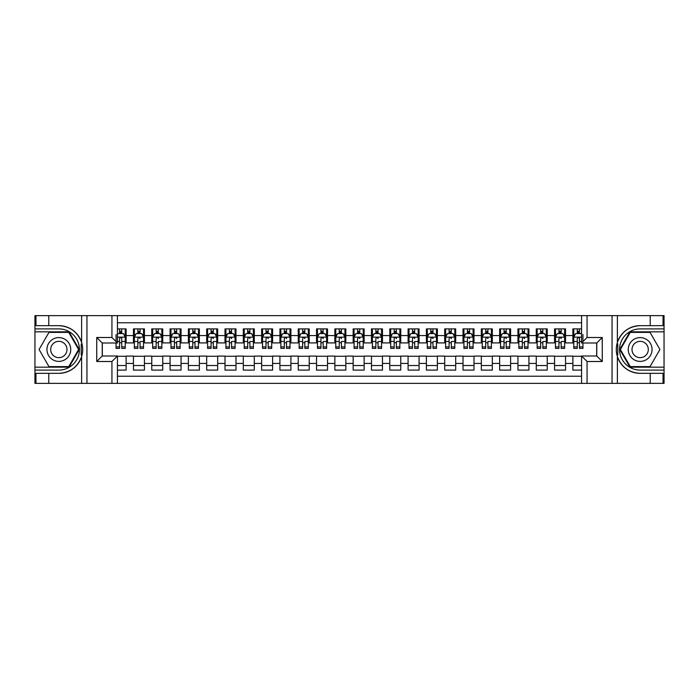 <?xml version="1.0" encoding="UTF-8"?>
<svg xmlns="http://www.w3.org/2000/svg" width="699" height="699" viewBox="0 0 699 699"><rect width="100%" height="100%" fill="white"/><g stroke="black" fill="none" stroke-linecap="round" stroke-linejoin="round"><path stroke-width="1.05" d="M117.432 383.375L581.568 383.375L581.568 356.001L596.763 356.001L596.763 342.999L581.568 342.999L581.568 315.625L117.432 315.625L117.432 342.999L102.237 342.999L102.237 356.001L117.432 356.001L117.432 383.375L48.773 383.375L48.773 373.345L58.847 373.345A23.845 23.845 0 0 0 81.617 356.586C83.015 351.868 83.015 347.141 81.617 342.414A23.845 23.845 0 0 0 58.847 325.655L48.773 325.655L48.773 315.625L34.95 315.625L34.95 367.167L69.044 367.167L79.249 349.5L69.044 331.833L34.95 331.833M581.568 328.906L572.874 328.906L572.874 335.581L565.543 335.581L565.543 342.912L572.874 342.912L572.874 335.581M565.543 335.581L565.543 328.906L554.56 328.906L554.56 335.581L547.238 335.581L547.238 342.912L554.56 342.912L554.56 335.581M547.238 335.581L547.238 328.906L536.255 328.906L536.255 335.581L528.933 335.581L528.933 342.912L536.255 342.912L536.255 335.581M528.933 335.581L528.933 328.906L517.942 328.906L517.942 335.581L510.62 335.581L510.62 342.912L517.942 342.912L517.942 335.581M510.62 335.581L510.62 328.906L499.636 328.906L499.636 335.581L492.314 335.581L492.314 342.912L499.636 342.912L499.636 335.581M492.314 335.581L492.314 328.906L481.323 328.906L481.323 335.581L474.001 335.581L474.001 342.912L481.323 342.912L481.323 335.581M474.001 335.581L474.001 328.906L463.018 328.906L463.018 335.581L455.696 335.581L455.696 342.912L463.018 342.912L463.018 335.581M455.696 335.581L455.696 328.906L444.704 328.906L444.704 335.581L437.382 335.581L437.382 342.912L444.704 342.912L444.704 335.581M437.382 335.581L437.382 328.906L426.399 328.906L426.399 335.581L419.077 335.581L419.077 342.912L426.399 342.912L426.399 335.581M419.077 335.581L419.077 328.906L408.085 328.906L408.085 335.581L400.763 335.581L400.763 342.912L408.085 342.912L408.085 335.581M400.763 335.581L400.763 328.906L389.78 328.906L389.78 335.581L382.458 335.581L382.458 342.912L389.78 342.912L389.78 335.581M382.458 335.581L382.458 328.906L371.475 328.906L371.475 335.581L364.144 335.581L364.144 342.912L371.475 342.912L371.475 335.581M364.144 335.581L364.144 328.906L353.161 328.906L353.161 335.581L345.839 335.581L345.839 342.912L353.161 342.912L353.161 335.581M345.839 335.581L345.839 328.906L334.856 328.906L334.856 335.581L327.525 335.581L327.525 342.912L334.856 342.912L334.856 335.581M327.525 335.581L327.525 328.906L316.542 328.906L316.542 335.581L309.22 335.581L309.22 342.912L316.542 342.912L316.542 335.581M309.22 335.581L309.22 328.906L298.237 328.906L298.237 335.581L290.915 335.581L290.915 342.912L298.237 342.912L298.237 335.581M290.915 335.581L290.915 328.906L279.923 328.906L279.923 335.581L272.601 335.581L272.601 342.912L279.923 342.912L279.923 335.581M272.601 335.581L272.601 328.906L261.618 328.906L261.618 335.581L254.296 335.581L254.296 342.912L261.618 342.912L261.618 335.581M254.296 335.581L254.296 328.906L243.304 328.906L243.304 335.581L235.982 335.581L235.982 342.912L243.304 342.912L243.304 335.581M235.982 335.581L235.982 328.906L224.999 328.906L224.999 335.581L217.677 335.581L217.677 342.912L224.999 342.912L224.999 335.581M217.677 335.581L217.677 328.906L206.686 328.906L206.686 335.581L199.364 335.581L199.364 342.912L206.686 342.912L206.686 335.581M199.364 335.581L199.364 328.906L188.381 328.906L188.381 335.581L181.058 335.581L181.058 342.912L188.381 342.912L188.381 335.581M181.058 335.581L181.058 328.906L170.067 328.906L170.067 335.581L162.745 335.581L162.745 342.912L170.067 342.912L170.067 335.581M162.745 335.581L162.745 328.906L151.762 328.906L151.762 335.581L144.44 335.581L144.44 342.912L151.762 342.912L151.762 335.581M144.44 335.581L144.44 328.906L133.457 328.906L133.457 342.912L126.126 342.912L126.126 328.906L117.432 328.906M117.432 370.094L126.126 370.094L126.126 356.088L133.457 356.088L133.457 370.094L144.44 370.094L144.44 356.088L151.762 356.088L151.762 363.419L144.44 363.419M151.762 363.419L151.762 370.094L162.745 370.094L162.745 356.088L170.067 356.088L170.067 363.419L162.745 363.419M170.067 363.419L170.067 370.094L181.058 370.094L181.058 356.088L188.381 356.088L188.381 363.419L181.058 363.419M188.381 363.419L188.381 370.094L199.364 370.094L199.364 356.088L206.686 356.088L206.686 363.419L199.364 363.419M206.686 363.419L206.686 370.094L217.677 370.094L217.677 356.088L224.999 356.088L224.999 363.419L217.677 363.419M224.999 363.419L224.999 370.094L235.982 370.094L235.982 356.088L243.304 356.088L243.304 363.419L235.982 363.419M243.304 363.419L243.304 370.094L254.296 370.094L254.296 356.088L261.618 356.088L261.618 363.419L254.296 363.419M261.618 363.419L261.618 370.094L272.601 370.094L272.601 356.088L279.923 356.088L279.923 363.419L272.601 363.419M279.923 363.419L279.923 370.094L290.915 370.094L290.915 356.088L298.237 356.088L298.237 363.419L290.915 363.419M298.237 363.419L298.237 370.094L309.22 370.094L309.22 356.088L316.542 356.088L316.542 363.419L309.22 363.419M316.542 363.419L316.542 370.094L327.525 370.094L327.525 356.088L334.856 356.088L334.856 363.419L327.525 363.419M334.856 363.419L334.856 370.094L345.839 370.094L345.839 356.088L353.161 356.088L353.161 363.419L345.839 363.419M353.161 363.419L353.161 370.094L364.144 370.094L364.144 356.088L371.475 356.088L371.475 363.419L364.144 363.419M371.475 363.419L371.475 370.094L382.458 370.094L382.458 356.088L389.78 356.088L389.78 363.419L382.458 363.419M389.78 363.419L389.78 370.094L400.763 370.094L400.763 356.088L408.085 356.088L408.085 363.419L400.763 363.419M408.085 363.419L408.085 370.094L419.077 370.094L419.077 356.088L426.399 356.088L426.399 363.419L419.077 363.419M426.399 363.419L426.399 370.094L437.382 370.094L437.382 356.088L444.704 356.088L444.704 363.419L437.382 363.419M444.704 363.419L444.704 370.094L455.696 370.094L455.696 356.088L463.018 356.088L463.018 363.419L455.696 363.419M463.018 363.419L463.018 370.094L474.001 370.094L474.001 356.088L481.323 356.088L481.323 363.419L474.001 363.419M481.323 363.419L481.323 370.094L492.314 370.094L492.314 356.088L499.636 356.088L499.636 363.419L492.314 363.419M499.636 363.419L499.636 370.094L510.62 370.094L510.62 356.088L517.942 356.088L517.942 363.419L510.62 363.419M517.942 363.419L517.942 370.094L528.933 370.094L528.933 356.088L536.255 356.088L536.255 363.419L528.933 363.419M536.255 363.419L536.255 370.094L547.238 370.094L547.238 356.088L554.56 356.088L554.56 363.419L547.238 363.419M554.56 363.419L554.56 370.094L565.543 370.094L565.543 356.088L572.874 356.088L572.874 363.419L565.543 363.419M581.568 322.772L117.432 322.772M117.432 376.228L581.568 376.228M572.874 363.419L572.874 370.094L581.568 370.094M102.325 342.999L102.325 356.001M596.675 356.001L596.675 342.999M119.538 333.475L121.731 333.475M125.217 333.475L126.126 333.475M119.538 342.728L121.731 342.728M125.217 342.728L126.126 342.728M117.432 356.272L126.126 356.272M117.432 365.525L126.126 365.525M133.457 342.728L134.365 342.728M137.843 342.728L140.045 342.728M143.522 342.728L144.44 342.728M133.457 333.475L134.365 333.475M137.843 333.475L140.045 333.475M143.522 333.475L144.44 333.475M133.457 356.272L144.44 356.272M133.457 365.525L144.44 365.525M151.762 356.272L162.745 356.272M151.762 365.525L162.745 365.525M151.762 333.475L152.679 333.475M156.157 333.475L158.35 333.475M161.836 333.475L162.745 333.475M151.762 342.728L152.679 342.728M156.157 342.728L158.35 342.728M161.836 342.728L162.745 342.728M170.067 356.272L181.058 356.272M170.067 365.525L181.058 365.525M170.067 333.475L170.984 333.475M174.462 333.475L176.664 333.475M180.141 333.475L181.058 333.475M170.067 342.728L170.984 342.728M174.462 342.728L176.664 342.728M180.141 342.728L181.058 342.728M188.381 356.272L199.364 356.272M188.381 365.525L199.364 365.525M188.381 333.475L189.298 333.475M192.775 333.475L194.969 333.475M198.446 333.475L199.364 333.475M188.381 342.728L189.298 342.728M192.775 342.728L194.969 342.728M198.446 342.728L199.364 342.728M206.686 356.272L217.677 356.272M206.686 365.525L217.677 365.525M206.686 333.475L207.603 333.475M211.081 333.475L213.282 333.475M216.76 333.475L217.677 333.475M206.686 342.728L207.603 342.728M211.081 342.728L213.282 342.728M216.76 342.728L217.677 342.728M224.999 356.272L235.982 356.272M224.999 365.525L235.982 365.525M224.999 333.475L225.917 333.475M229.394 333.475L231.587 333.475M235.065 333.475L235.982 333.475M224.999 342.728L225.917 342.728M229.394 342.728L231.587 342.728M235.065 342.728L235.982 342.728M243.304 356.272L254.296 356.272M243.304 365.525L254.296 365.525M243.304 333.475L244.222 333.475M247.699 333.475L249.901 333.475M253.379 333.475L254.296 333.475M243.304 342.728L244.222 342.728M247.699 342.728L249.901 342.728M253.379 342.728L254.296 342.728M261.618 356.272L272.601 356.272M261.618 365.525L272.601 365.525M261.618 333.475L262.536 333.475M266.013 333.475L268.206 333.475M271.684 333.475L272.601 333.475M261.618 342.728L262.536 342.728M266.013 342.728L268.206 342.728M271.684 342.728L272.601 342.728M279.923 356.272L290.915 356.272M279.923 365.525L290.915 365.525M279.923 333.475L280.841 333.475M284.318 333.475L286.52 333.475M289.998 333.475L290.915 333.475M279.923 342.728L280.841 342.728M284.318 342.728L286.52 342.728M289.998 342.728L290.915 342.728M298.237 356.272L309.22 356.272M298.237 365.525L309.22 365.525M298.237 333.475L299.146 333.475M302.632 333.475L304.825 333.475M308.303 333.475L309.22 333.475M298.237 342.728L299.146 342.728M302.632 342.728L304.825 342.728M308.303 342.728L309.22 342.728M316.542 356.272L327.525 356.272M316.542 365.525L327.525 365.525M316.542 333.475L317.46 333.475M320.937 333.475L323.139 333.475M326.616 333.475L327.525 333.475M316.542 342.728L317.46 342.728M320.937 342.728L323.139 342.728M326.616 342.728L327.525 342.728M334.856 356.272L345.839 356.272M334.856 365.525L345.839 365.525M334.856 333.475L335.765 333.475M339.251 333.475L341.444 333.475M344.922 333.475L345.839 333.475M334.856 342.728L335.765 342.728M339.251 342.728L341.444 342.728M344.922 342.728L345.839 342.728M353.161 356.272L364.144 356.272M353.161 365.525L364.144 365.525M353.161 333.475L354.078 333.475M357.556 333.475L359.749 333.475M363.235 333.475L364.144 333.475M353.161 342.728L354.078 342.728M357.556 342.728L359.749 342.728M363.235 342.728L364.144 342.728M371.475 356.272L382.458 356.272M371.475 365.525L382.458 365.525M371.475 333.475L372.384 333.475M375.861 333.475L378.063 333.475M381.54 333.475L382.458 333.475M371.475 342.728L372.384 342.728M375.861 342.728L378.063 342.728M381.54 342.728L382.458 342.728M389.78 356.272L400.763 356.272M389.78 365.525L400.763 365.525M389.78 333.475L390.697 333.475M394.175 333.475L396.368 333.475M399.854 333.475L400.763 333.475M389.78 342.728L390.697 342.728M394.175 342.728L396.368 342.728M399.854 342.728L400.763 342.728M408.085 356.272L419.077 356.272M408.085 365.525L419.077 365.525M408.085 333.475L409.002 333.475M412.48 333.475L414.682 333.475M418.159 333.475L419.077 333.475M408.085 342.728L409.002 342.728M412.48 342.728L414.682 342.728M418.159 342.728L419.077 342.728M426.399 356.272L437.382 356.272M426.399 365.525L437.382 365.525M426.399 333.475L427.316 333.475M430.794 333.475L432.987 333.475M436.464 333.475L437.382 333.475M426.399 342.728L427.316 342.728M430.794 342.728L432.987 342.728M436.464 342.728L437.382 342.728M444.704 356.272L455.696 356.272M444.704 365.525L455.696 365.525M444.704 333.475L445.621 333.475M449.099 333.475L451.301 333.475M454.778 333.475L455.696 333.475M444.704 342.728L445.621 342.728M449.099 342.728L451.301 342.728M454.778 342.728L455.696 342.728M463.018 356.272L474.001 356.272M463.018 365.525L474.001 365.525M463.018 333.475L463.935 333.475M467.413 333.475L469.606 333.475M473.083 333.475L474.001 333.475M463.018 342.728L463.935 342.728M467.413 342.728L469.606 342.728M473.083 342.728L474.001 342.728M481.323 356.272L492.314 356.272M481.323 365.525L492.314 365.525M481.323 333.475L482.24 333.475M485.718 333.475L487.919 333.475M491.397 333.475L492.314 333.475M481.323 342.728L482.24 342.728M485.718 342.728L487.919 342.728M491.397 342.728L492.314 342.728M499.636 356.272L510.62 356.272M499.636 365.525L510.62 365.525M499.636 333.475L500.554 333.475M504.031 333.475L506.225 333.475M509.702 333.475L510.62 333.475M499.636 342.728L500.554 342.728M504.031 342.728L506.225 342.728M509.702 342.728L510.62 342.728M517.942 356.272L528.933 356.272M517.942 365.525L528.933 365.525M517.942 333.475L518.859 333.475M522.336 333.475L524.538 333.475M528.016 333.475L528.933 333.475M517.942 342.728L518.859 342.728M522.336 342.728L524.538 342.728M528.016 342.728L528.933 342.728M536.255 356.272L547.238 356.272M536.255 365.525L547.238 365.525M536.255 333.475L537.164 333.475M540.65 333.475L542.843 333.475M546.321 333.475L547.238 333.475M536.255 342.728L537.164 342.728M540.65 342.728L542.843 342.728M546.321 342.728L547.238 342.728M554.56 356.272L565.543 356.272M554.56 365.525L565.543 365.525M554.56 333.475L555.478 333.475M558.955 333.475L561.157 333.475M564.635 333.475L565.543 333.475M554.56 342.728L555.478 342.728M558.955 342.728L561.157 342.728M564.635 342.728L565.543 342.728M572.874 356.272L581.568 356.272M572.874 365.525L581.568 365.525M572.874 333.475L573.783 333.475M577.269 333.475L579.462 333.475M572.874 342.728L573.783 342.728M577.269 342.728L579.462 342.728M121.731 328.906L121.731 333.572L121.731 331.282L119.538 331.282M116.06 344.782L116.06 346.022M116.06 341.479L116.06 334.576M116.06 346.905L116.06 348.399L119.538 348.399L119.538 346.905L116.06 346.905L116.06 342.999M117.432 334.489L117.886 333.572L123.382 333.572L125.217 337.233L125.217 348.399L121.731 348.399L121.731 337.145M125.217 334.62L125.217 331.282M119.538 344.782L119.538 338.604C120.272 337.198 121.006 337.198 121.731 338.604L121.731 341.479L125.217 341.479L125.217 328.906M119.538 333.572L119.538 328.906M121.731 344.782L121.731 346.022M117.432 341.479L119.538 341.479L119.538 346.905M64.797 339.19A11.9 11.9 0 0 0 48.537 343.55A11.9 11.9 0 0 0 52.897 359.81A11.9 11.9 0 0 0 69.149 355.45A11.9 11.9 0 0 0 64.797 339.19M62.919 342.44A8.143 8.143 0 0 0 51.787 345.428A8.143 8.143 0 0 0 54.767 356.56A8.143 8.143 0 0 0 65.898 353.572A8.143 8.143 0 0 0 62.919 342.44M68.729 366.617L48.956 366.617L39.074 349.5L48.956 332.383L68.729 332.383L78.611 349.5L68.729 366.617M646.103 339.19A11.9 11.9 0 0 0 629.851 343.55A11.9 11.9 0 0 0 634.203 359.81A11.9 11.9 0 0 0 650.463 355.45A11.9 11.9 0 0 0 646.103 339.19M644.233 342.44A8.143 8.143 0 0 0 633.102 345.428A8.143 8.143 0 0 0 636.081 356.56A8.143 8.143 0 0 0 647.213 353.572A8.143 8.143 0 0 0 644.233 342.44M650.044 366.617L630.271 366.617L620.389 349.5L630.271 332.383L650.044 332.383L659.926 349.5L650.044 366.617M81.224 354.996L82.045 354.996A23.845 23.845 0 0 0 82.054 344.013L81.224 344.013L81.224 355.136L82.019 355.136M48.773 315.625L81.617 315.625L81.617 342.414C77.641 331.92 70.049 326.328 58.847 325.655M58.847 373.345C70.049 372.672 77.641 367.08 81.617 356.586L81.617 383.375M111.936 383.375L111.936 361.497L96.742 361.497L96.742 337.503L111.936 337.503L111.936 315.625L86.947 315.625L86.947 383.375M48.773 383.375L34.95 383.375L34.95 367.167M34.95 370.094L58.847 370.094A20.594 20.594 0 0 0 79.441 349.5A20.594 20.594 0 0 0 58.847 328.906L34.95 328.906M81.617 315.625L86.947 315.625M111.936 315.625L117.432 315.625M48.773 373.345L35.955 373.345L35.955 383.375M48.773 325.655L35.955 325.655L35.955 315.625M111.936 361.497L117.432 356.001M96.742 361.497L102.237 356.001M96.742 337.503L102.237 342.999M111.936 337.503L117.432 342.999M81.224 344.013L82.019 343.873M82.604 351.545L82.674 348.661M82.438 346.057L82.316 345.28M617.776 344.004L616.955 344.004A23.845 23.845 0 0 0 616.946 354.987L617.776 354.987L617.776 343.864L616.981 343.864M581.568 315.625L650.227 315.625L650.227 325.655L640.153 325.655A23.845 23.845 0 0 0 617.383 342.414C615.985 347.132 615.985 351.859 617.383 356.586A23.845 23.845 0 0 0 640.153 373.345L650.227 373.345L650.227 383.375L664.05 383.375L664.05 331.833L629.956 331.833L619.751 349.5L629.956 367.167L664.05 367.167M650.227 383.375L617.383 383.375L617.383 356.586C621.359 367.08 628.951 372.672 640.153 373.345M640.153 325.655C628.951 326.328 621.359 331.92 617.383 342.414L617.383 315.625M587.064 315.625L587.064 337.503L602.258 337.503L602.258 361.497L587.064 361.497L587.064 383.375L612.053 383.375L612.053 315.625M650.227 315.625L664.05 315.625L664.05 331.833M664.05 328.906L640.153 328.906A20.594 20.594 0 0 0 619.559 349.5A20.594 20.594 0 0 0 640.153 370.094L664.05 370.094M617.383 383.375L612.053 383.375M587.064 383.375L581.568 383.375M650.227 325.655L663.045 325.655L663.045 315.625M650.227 373.345L663.045 373.345L663.045 383.375M587.064 337.503L581.568 342.999M602.258 337.503L596.763 342.999M602.258 361.497L596.763 356.001M587.064 361.497L581.568 356.001M617.776 354.987L616.981 355.127M616.396 347.455L616.326 350.339M616.562 352.943L616.684 353.72M140.045 328.906L140.045 333.572L140.045 331.282L137.843 331.282M143.522 346.905L140.045 346.905L140.045 348.399L143.522 348.399L143.522 337.233L141.696 333.572L136.2 333.572L134.365 337.233L134.365 341.479L134.365 328.906M134.365 344.782L134.365 346.022M134.365 334.62L134.365 331.282M134.365 346.905L134.365 348.399L137.843 348.399L137.843 346.905L134.365 346.905L134.365 341.479L137.843 341.479L137.843 344.782M143.522 334.62L143.522 331.282M140.045 346.905L140.045 341.479L143.522 341.479L143.522 328.906M137.843 333.572L137.843 328.906M140.045 344.782L140.045 346.022M137.843 346.905L137.843 338.604C138.577 337.198 139.311 337.198 140.045 338.604L140.045 337.145M158.35 328.906L158.35 333.572L158.35 331.282L156.157 331.282M161.836 346.905L158.35 346.905L158.35 348.399L161.836 348.399L161.836 337.233L160.001 333.572L154.505 333.572L152.679 337.233L152.679 341.479L152.679 328.906M152.679 344.782L152.679 346.022M152.679 334.62L152.679 331.282M152.679 346.905L152.679 348.399L156.157 348.399L156.157 346.905L152.679 346.905L152.679 341.479L156.157 341.479L156.157 344.782M161.836 334.62L161.836 331.282M158.35 346.905L158.35 341.479L161.836 341.479L161.836 328.906M156.157 333.572L156.157 328.906M158.35 344.782L158.35 346.022M156.157 346.905L156.157 338.604C156.891 337.198 157.625 337.198 158.35 338.604L158.35 337.145M176.664 328.906L176.664 333.572L176.664 331.282L174.462 331.282M180.141 346.905L176.664 346.905L176.664 348.399L180.141 348.399L180.141 337.233L178.306 333.572L172.819 333.572L170.984 337.233L170.984 341.479L170.984 328.906M170.984 344.782L170.984 346.022M170.984 334.62L170.984 331.282M170.984 346.905L170.984 348.399L174.462 348.399L174.462 346.905L170.984 346.905L170.984 341.479L174.462 341.479L174.462 344.782M180.141 334.62L180.141 331.282M176.664 346.905L176.664 341.479L180.141 341.479L180.141 328.906M174.462 333.572L174.462 328.906M176.664 344.782L176.664 346.022M174.462 346.905L174.462 338.604C175.196 337.198 175.93 337.198 176.664 338.604L176.664 337.145M194.969 328.906L194.969 333.572L194.969 331.282L192.775 331.282M198.446 346.905L194.969 346.905L194.969 348.399L198.446 348.399L198.446 337.233L196.62 333.572L191.124 333.572L189.298 337.233L189.298 341.479L189.298 328.906M189.298 344.782L189.298 346.022M189.298 334.62L189.298 331.282M189.298 346.905L189.298 348.399L192.775 348.399L192.775 346.905L189.298 346.905L189.298 341.479L192.775 341.479L192.775 344.782M198.446 334.62L198.446 331.282M194.969 346.905L194.969 341.479L198.446 341.479L198.446 328.906M192.775 333.572L192.775 328.906M194.969 344.782L194.969 346.022M192.775 346.905L192.775 338.604C193.509 337.198 194.243 337.198 194.969 338.604L194.969 337.145M213.282 328.906L213.282 333.572L213.282 331.282L211.081 331.282M216.76 346.905L213.282 346.905L213.282 348.399L216.76 348.399L216.76 337.233L214.925 333.572L209.438 333.572L207.603 337.233L207.603 341.479L207.603 328.906M207.603 344.782L207.603 346.022M207.603 334.62L207.603 331.282M207.603 346.905L207.603 348.399L211.081 348.399L211.081 346.905L207.603 346.905L207.603 341.479L211.081 341.479L211.081 344.782M216.76 334.62L216.76 331.282M213.282 346.905L213.282 341.479L216.76 341.479L216.76 328.906M211.081 333.572L211.081 328.906M213.282 344.782L213.282 346.022M211.081 346.905L211.081 338.604C211.814 337.198 212.548 337.198 213.282 338.604L213.282 337.145M231.587 328.906L231.587 333.572L231.587 331.282L229.394 331.282M235.065 346.905L231.587 346.905L231.587 348.399L235.065 348.399L235.065 337.233L233.239 333.572L227.743 333.572L225.917 337.233L225.917 341.479L225.917 328.906M225.917 344.782L225.917 346.022M225.917 334.62L225.917 331.282M225.917 346.905L225.917 348.399L229.394 348.399L229.394 346.905L225.917 346.905L225.917 341.479L229.394 341.479L229.394 344.782M235.065 334.62L235.065 331.282M231.587 346.905L231.587 341.479L235.065 341.479L235.065 328.906M229.394 333.572L229.394 328.906M231.587 344.782L231.587 346.022M229.394 346.905L229.394 338.604C230.128 337.198 230.862 337.198 231.587 338.604L231.587 337.145M249.901 328.906L249.901 333.572L249.901 331.282L247.699 331.282M253.379 346.905L249.901 346.905L249.901 348.399L253.379 348.399L253.379 337.233L251.544 333.572L246.057 333.572L244.222 337.233L244.222 341.479L244.222 328.906M244.222 344.782L244.222 346.022M244.222 334.62L244.222 331.282M244.222 346.905L244.222 348.399L247.699 348.399L247.699 346.905L244.222 346.905L244.222 341.479L247.699 341.479L247.699 344.782M253.379 334.62L253.379 331.282M249.901 346.905L249.901 341.479L253.379 341.479L253.379 328.906M247.699 333.572L247.699 328.906M249.901 344.782L249.901 346.022M247.699 346.905L247.699 338.604C248.433 337.198 249.167 337.198 249.901 338.604L249.901 337.145M268.206 328.906L268.206 333.572L268.206 331.282L266.013 331.282M271.684 346.905L268.206 346.905L268.206 348.399L271.684 348.399L271.684 337.233L269.858 333.572L264.362 333.572L262.536 337.233L262.536 341.479L262.536 328.906M262.536 344.782L262.536 346.022M262.536 334.62L262.536 331.282M262.536 346.905L262.536 348.399L266.013 348.399L266.013 346.905L262.536 346.905L262.536 341.479L266.013 341.479L266.013 344.782M271.684 334.62L271.684 331.282M268.206 346.905L268.206 341.479L271.684 341.479L271.684 328.906M266.013 333.572L266.013 328.906M268.206 344.782L268.206 346.022M266.013 346.905L266.013 338.604C266.747 337.198 267.472 337.198 268.206 338.604L268.206 337.145M286.52 328.906L286.52 333.572L286.52 331.282L284.318 331.282M289.998 346.905L286.52 346.905L286.52 348.399L289.998 348.399L289.998 337.233L288.163 333.572L282.676 333.572L280.841 337.233L280.841 341.479L280.841 328.906M280.841 344.782L280.841 346.022M280.841 334.62L280.841 331.282M280.841 346.905L280.841 348.399L284.318 348.399L284.318 346.905L280.841 346.905L280.841 341.479L284.318 341.479L284.318 344.782M289.998 334.62L289.998 331.282M286.52 346.905L286.52 341.479L289.998 341.479L289.998 328.906M284.318 333.572L284.318 328.906M286.52 344.782L286.52 346.022M284.318 346.905L284.318 338.604C285.052 337.198 285.786 337.198 286.52 338.604L286.52 337.145M304.825 328.906L304.825 333.572L304.825 331.282L302.632 331.282M308.303 346.905L304.825 346.905L304.825 348.399L308.303 348.399L308.303 337.233L306.477 333.572L300.981 333.572L299.146 337.233L299.146 341.479L299.146 328.906M299.146 344.782L299.146 346.022M299.146 334.62L299.146 331.282M299.146 346.905L299.146 348.399L302.632 348.399L302.632 346.905L299.146 346.905L299.146 341.479L302.632 341.479L302.632 344.782M308.303 334.62L308.303 331.282M304.825 346.905L304.825 341.479L308.303 341.479L308.303 328.906M302.632 333.572L302.632 328.906M304.825 344.782L304.825 346.022M302.632 346.905L302.632 338.604C303.366 337.198 304.091 337.198 304.825 338.604L304.825 337.145M323.139 328.906L323.139 333.572L323.139 331.282L320.937 331.282M326.616 346.905L323.139 346.905L323.139 348.399L326.616 348.399L326.616 337.233L324.782 333.572L319.286 333.572L317.46 337.233L317.46 341.479L317.46 328.906M317.46 344.782L317.46 346.022M317.46 334.62L317.46 331.282M317.46 346.905L317.46 348.399L320.937 348.399L320.937 346.905L317.46 346.905L317.46 341.479L320.937 341.479L320.937 344.782M326.616 334.62L326.616 331.282M323.139 346.905L323.139 341.479L326.616 341.479L326.616 328.906M320.937 333.572L320.937 328.906M323.139 344.782L323.139 346.022M320.937 346.905L320.937 338.604C321.671 337.198 322.405 337.198 323.139 338.604L323.139 337.145M341.444 328.906L341.444 333.572L341.444 331.282L339.251 331.282M344.922 346.905L341.444 346.905L341.444 348.399L344.922 348.399L344.922 337.233L343.095 333.572L337.6 333.572L335.765 337.233L335.765 341.479L335.765 328.906M335.765 344.782L335.765 346.022M335.765 334.62L335.765 331.282M335.765 346.905L335.765 348.399L339.251 348.399L339.251 346.905L335.765 346.905L335.765 341.479L339.251 341.479L339.251 344.782M344.922 334.62L344.922 331.282M341.444 346.905L341.444 341.479L344.922 341.479L344.922 328.906M339.251 333.572L339.251 328.906M341.444 344.782L341.444 346.022M339.251 346.905L339.251 338.604C339.976 337.198 340.71 337.198 341.444 338.604L341.444 337.145M359.749 328.906L359.749 333.572L359.749 331.282L357.556 331.282M363.235 346.905L359.749 346.905L359.749 348.399L363.235 348.399L363.235 337.233L361.4 333.572L355.905 333.572L354.078 337.233L354.078 341.479L354.078 328.906M354.078 344.782L354.078 346.022M354.078 334.62L354.078 331.282M354.078 346.905L354.078 348.399L357.556 348.399L357.556 346.905L354.078 346.905L354.078 341.479L357.556 341.479L357.556 344.782M363.235 334.62L363.235 331.282M359.749 346.905L359.749 341.479L363.235 341.479L363.235 328.906M357.556 333.572L357.556 328.906M359.749 344.782L359.749 346.022M357.556 346.905L357.556 338.604C358.29 337.198 359.024 337.198 359.749 338.604L359.749 337.145M378.063 328.906L378.063 333.572L378.063 331.282L375.861 331.282M381.54 346.905L378.063 346.905L378.063 348.399L381.54 348.399L381.54 337.233L379.714 333.572L374.218 333.572L372.384 337.233L372.384 341.479L372.384 328.906M372.384 344.782L372.384 346.022M372.384 334.62L372.384 331.282M372.384 346.905L372.384 348.399L375.861 348.399L375.861 346.905L372.384 346.905L372.384 341.479L375.861 341.479L375.861 344.782M381.54 334.62L381.54 331.282M378.063 346.905L378.063 341.479L381.54 341.479L381.54 328.906M375.861 333.572L375.861 328.906M378.063 344.782L378.063 346.022M375.861 346.905L375.861 338.604C376.595 337.198 377.329 337.198 378.063 338.604L378.063 337.145M396.368 328.906L396.368 333.572L396.368 331.282L394.175 331.282M399.854 346.905L396.368 346.905L396.368 348.399L399.854 348.399L399.854 337.233L398.019 333.572L392.523 333.572L390.697 337.233L390.697 341.479L390.697 328.906M390.697 344.782L390.697 346.022M390.697 334.62L390.697 331.282M390.697 346.905L390.697 348.399L394.175 348.399L394.175 346.905L390.697 346.905L390.697 341.479L394.175 341.479L394.175 344.782M399.854 334.62L399.854 331.282M396.368 346.905L396.368 341.479L399.854 341.479L399.854 328.906M394.175 333.572L394.175 328.906M396.368 344.782L396.368 346.022M394.175 346.905L394.175 338.604C394.909 337.198 395.643 337.198 396.368 338.604L396.368 337.145M414.682 328.906L414.682 333.572L414.682 331.282L412.48 331.282M418.159 346.905L414.682 346.905L414.682 348.399L418.159 348.399L418.159 337.233L416.324 333.572L410.837 333.572L409.002 337.233L409.002 341.479L409.002 328.906M409.002 344.782L409.002 346.022M409.002 334.62L409.002 331.282M409.002 346.905L409.002 348.399L412.48 348.399L412.48 346.905L409.002 346.905L409.002 341.479L412.48 341.479L412.48 344.782M418.159 334.62L418.159 331.282M414.682 346.905L414.682 341.479L418.159 341.479L418.159 328.906M412.48 333.572L412.48 328.906M414.682 344.782L414.682 346.022M412.48 346.905L412.48 338.604C413.214 337.198 413.948 337.198 414.682 338.604L414.682 337.145M432.987 328.906L432.987 333.572L432.987 331.282L430.794 331.282M436.464 346.905L432.987 346.905L432.987 348.399L436.464 348.399L436.464 337.233L434.638 333.572L429.142 333.572L427.316 337.233L427.316 341.479L427.316 328.906M427.316 344.782L427.316 346.022M427.316 334.62L427.316 331.282M427.316 346.905L427.316 348.399L430.794 348.399L430.794 346.905L427.316 346.905L427.316 341.479L430.794 341.479L430.794 344.782M436.464 334.62L436.464 331.282M432.987 346.905L432.987 341.479L436.464 341.479L436.464 328.906M430.794 333.572L430.794 328.906M432.987 344.782L432.987 346.022M430.794 346.905L430.794 338.604C431.528 337.198 432.262 337.198 432.987 338.604L432.987 337.145M451.301 328.906L451.301 333.572L451.301 331.282L449.099 331.282M454.778 346.905L451.301 346.905L451.301 348.399L454.778 348.399L454.778 337.233L452.943 333.572L447.456 333.572L445.621 337.233L445.621 341.479L445.621 328.906M445.621 344.782L445.621 346.022M445.621 334.62L445.621 331.282M445.621 346.905L445.621 348.399L449.099 348.399L449.099 346.905L445.621 346.905L445.621 341.479L449.099 341.479L449.099 344.782M454.778 334.62L454.778 331.282M451.301 346.905L451.301 341.479L454.778 341.479L454.778 328.906M449.099 333.572L449.099 328.906M451.301 344.782L451.301 346.022M449.099 346.905L449.099 338.604C449.833 337.198 450.567 337.198 451.301 338.604L451.301 337.145M469.606 328.906L469.606 333.572L469.606 331.282L467.413 331.282M473.083 346.905L469.606 346.905L469.606 348.399L473.083 348.399L473.083 337.233L471.257 333.572L465.761 333.572L463.935 337.233L463.935 341.479L463.935 328.906M463.935 344.782L463.935 346.022M463.935 334.62L463.935 331.282M463.935 346.905L463.935 348.399L467.413 348.399L467.413 346.905L463.935 346.905L463.935 341.479L467.413 341.479L467.413 344.782M473.083 334.62L473.083 331.282M469.606 346.905L469.606 341.479L473.083 341.479L473.083 328.906M467.413 333.572L467.413 328.906M469.606 344.782L469.606 346.022M467.413 346.905L467.413 338.604C468.147 337.198 468.88 337.198 469.606 338.604L469.606 337.145M487.919 328.906L487.919 333.572L487.919 331.282L485.718 331.282M491.397 346.905L487.919 346.905L487.919 348.399L491.397 348.399L491.397 337.233L489.562 333.572L484.075 333.572L482.24 337.233L482.24 341.479L482.24 328.906M482.24 344.782L482.24 346.022M482.24 334.62L482.24 331.282M482.24 346.905L482.24 348.399L485.718 348.399L485.718 346.905L482.24 346.905L482.24 341.479L485.718 341.479L485.718 344.782M491.397 334.62L491.397 331.282M487.919 346.905L487.919 341.479L491.397 341.479L491.397 328.906M485.718 333.572L485.718 328.906M487.919 344.782L487.919 346.022M485.718 346.905L485.718 338.604C486.452 337.198 487.186 337.198 487.919 338.604L487.919 337.145M506.225 328.906L506.225 333.572L506.225 331.282L504.031 331.282M509.702 346.905L506.225 346.905L506.225 348.399L509.702 348.399L509.702 337.233L507.876 333.572L502.38 333.572L500.554 337.233L500.554 341.479L500.554 328.906M500.554 344.782L500.554 346.022M500.554 334.62L500.554 331.282M500.554 346.905L500.554 348.399L504.031 348.399L504.031 346.905L500.554 346.905L500.554 341.479L504.031 341.479L504.031 344.782M509.702 334.62L509.702 331.282M506.225 346.905L506.225 341.479L509.702 341.479L509.702 328.906M504.031 333.572L504.031 328.906M506.225 344.782L506.225 346.022M504.031 346.905L504.031 338.604C504.765 337.198 505.491 337.198 506.225 338.604L506.225 337.145M524.538 328.906L524.538 333.572L524.538 331.282L522.336 331.282M528.016 346.905L524.538 346.905L524.538 348.399L528.016 348.399L528.016 337.233L526.181 333.572L520.694 333.572L518.859 337.233L518.859 341.479L518.859 328.906M518.859 344.782L518.859 346.022M518.859 334.62L518.859 331.282M518.859 346.905L518.859 348.399L522.336 348.399L522.336 346.905L518.859 346.905L518.859 341.479L522.336 341.479L522.336 344.782M528.016 334.62L528.016 331.282M524.538 346.905L524.538 341.479L528.016 341.479L528.016 328.906M522.336 333.572L522.336 328.906M524.538 344.782L524.538 346.022M522.336 346.905L522.336 338.604C523.07 337.198 523.804 337.198 524.538 338.604L524.538 337.145M542.843 328.906L542.843 333.572L542.843 331.282L540.65 331.282M546.321 346.905L542.843 346.905L542.843 348.399L546.321 348.399L546.321 337.233L544.495 333.572L538.999 333.572L537.164 337.233L537.164 341.479L537.164 328.906M537.164 344.782L537.164 346.022M537.164 334.62L537.164 331.282M537.164 346.905L537.164 348.399L540.65 348.399L540.65 346.905L537.164 346.905L537.164 341.479L540.65 341.479L540.65 344.782M546.321 334.62L546.321 331.282M542.843 346.905L542.843 341.479L546.321 341.479L546.321 328.906M540.65 333.572L540.65 328.906M542.843 344.782L542.843 346.022M540.65 346.905L540.65 338.604C541.384 337.198 542.109 337.198 542.843 338.604L542.843 337.145M561.157 328.906L561.157 333.572L561.157 331.282L558.955 331.282M564.635 346.905L561.157 346.905L561.157 348.399L564.635 348.399L564.635 337.233L562.8 333.572L557.304 333.572L555.478 337.233L555.478 341.479L555.478 328.906M555.478 344.782L555.478 346.022M555.478 334.62L555.478 331.282M555.478 346.905L555.478 348.399L558.955 348.399L558.955 346.905L555.478 346.905L555.478 341.479L558.955 341.479L558.955 344.782M564.635 334.62L564.635 331.282M561.157 346.905L561.157 341.479L564.635 341.479L564.635 328.906M558.955 333.572L558.955 328.906M561.157 344.782L561.157 346.022M558.955 346.905L558.955 338.604C559.689 337.198 560.423 337.198 561.157 338.604L561.157 337.145M579.462 328.906L579.462 333.572L579.462 331.282L577.269 331.282M581.568 334.489L581.114 333.572L575.618 333.572L573.783 337.233L573.783 341.479L573.783 328.906M573.783 344.782L573.783 346.022M573.783 334.62L573.783 331.282M573.783 346.905L573.783 348.399L577.269 348.399L577.269 346.905L573.783 346.905L573.783 341.479L577.269 341.479L577.269 344.782M582.94 342.999L582.94 348.399L579.462 348.399L579.462 337.145M582.94 341.479L582.94 334.576M577.269 333.572L577.269 328.906M579.462 344.782L579.462 346.022M581.568 341.479L579.462 341.479L579.462 338.604C578.728 337.198 577.994 337.198 577.269 338.604L577.269 346.905M133.457 363.419L126.126 363.419M133.457 335.581L126.126 335.581M125.165 337.145L117.432 337.145M123.889 334.576L125.217 334.576M125.217 346.905L121.731 346.905M121.731 332.444L119.538 332.444M143.478 337.145L134.418 337.145M134.365 334.576L135.693 334.576M142.194 334.576L143.522 334.576M140.045 332.444L137.843 332.444M161.784 337.145L152.723 337.145M152.679 334.576L154.007 334.576M160.508 334.576L161.836 334.576M158.35 332.444L156.157 332.444M180.097 337.145L171.037 337.145M170.984 334.576L172.312 334.576M178.813 334.576L180.141 334.576M176.664 332.444L174.462 332.444M198.402 337.145L189.342 337.145M189.298 334.576L190.626 334.576M197.127 334.576L198.446 334.576M194.969 332.444L192.775 332.444M216.716 337.145L207.647 337.145M207.603 334.576L208.931 334.576M215.432 334.576L216.76 334.576M213.282 332.444L211.081 332.444M235.021 337.145L225.96 337.145M225.917 334.576L227.245 334.576M233.737 334.576L235.065 334.576M231.587 332.444L229.394 332.444M253.335 337.145L244.266 337.145M244.222 334.576L245.55 334.576M252.051 334.576L253.379 334.576M249.901 332.444L247.699 332.444M271.64 337.145L262.579 337.145M262.536 334.576L263.855 334.576M270.356 334.576L271.684 334.576M268.206 332.444L266.013 332.444M289.954 337.145L280.884 337.145M280.841 334.576L282.169 334.576M288.67 334.576L289.998 334.576M286.52 332.444L284.318 332.444M308.259 337.145L299.198 337.145M299.146 334.576L300.474 334.576M306.975 334.576L308.303 334.576M304.825 332.444L302.632 332.444M326.564 337.145L317.503 337.145M317.46 334.576L318.788 334.576M325.288 334.576L326.616 334.576M323.139 332.444L320.937 332.444M344.878 337.145L335.817 337.145M335.765 334.576L337.093 334.576M343.593 334.576L344.922 334.576M341.444 332.444L339.251 332.444M363.183 337.145L354.122 337.145M354.078 334.576L355.407 334.576M361.907 334.576L363.235 334.576M359.749 332.444L357.556 332.444M381.497 337.145L372.436 337.145M372.384 334.576L373.712 334.576M380.212 334.576L381.54 334.576M378.063 332.444L375.861 332.444M399.802 337.145L390.741 337.145M390.697 334.576L392.025 334.576M398.526 334.576L399.854 334.576M396.368 332.444L394.175 332.444M418.116 337.145L409.046 337.145M409.002 334.576L410.33 334.576M416.831 334.576L418.159 334.576M414.682 332.444L412.48 332.444M436.421 337.145L427.36 337.145M427.316 334.576L428.644 334.576M435.145 334.576L436.464 334.576M432.987 332.444L430.794 332.444M454.734 337.145L445.665 337.145M445.621 334.576L446.949 334.576M453.45 334.576L454.778 334.576M451.301 332.444L449.099 332.444M473.04 337.145L463.979 337.145M463.935 334.576L465.263 334.576M471.755 334.576L473.083 334.576M469.606 332.444L467.413 332.444M491.353 337.145L482.284 337.145M482.24 334.576L483.568 334.576M490.069 334.576L491.397 334.576M487.919 332.444L485.718 332.444M509.658 337.145L500.598 337.145M500.554 334.576L501.873 334.576M508.374 334.576L509.702 334.576M506.225 332.444L504.031 332.444M527.963 337.145L518.903 337.145M518.859 334.576L520.187 334.576M526.688 334.576L528.016 334.576M524.538 332.444L522.336 332.444M546.277 337.145L537.216 337.145M537.164 334.576L538.492 334.576M544.993 334.576L546.321 334.576M542.843 332.444L540.65 332.444M564.582 337.145L555.522 337.145M555.478 334.576L556.806 334.576M563.307 334.576L564.635 334.576M561.157 332.444L558.955 332.444M581.568 337.145L573.835 337.145M573.783 334.576L575.111 334.576M582.94 346.905L579.462 346.905M579.462 332.444L577.269 332.444"/></g></svg>
